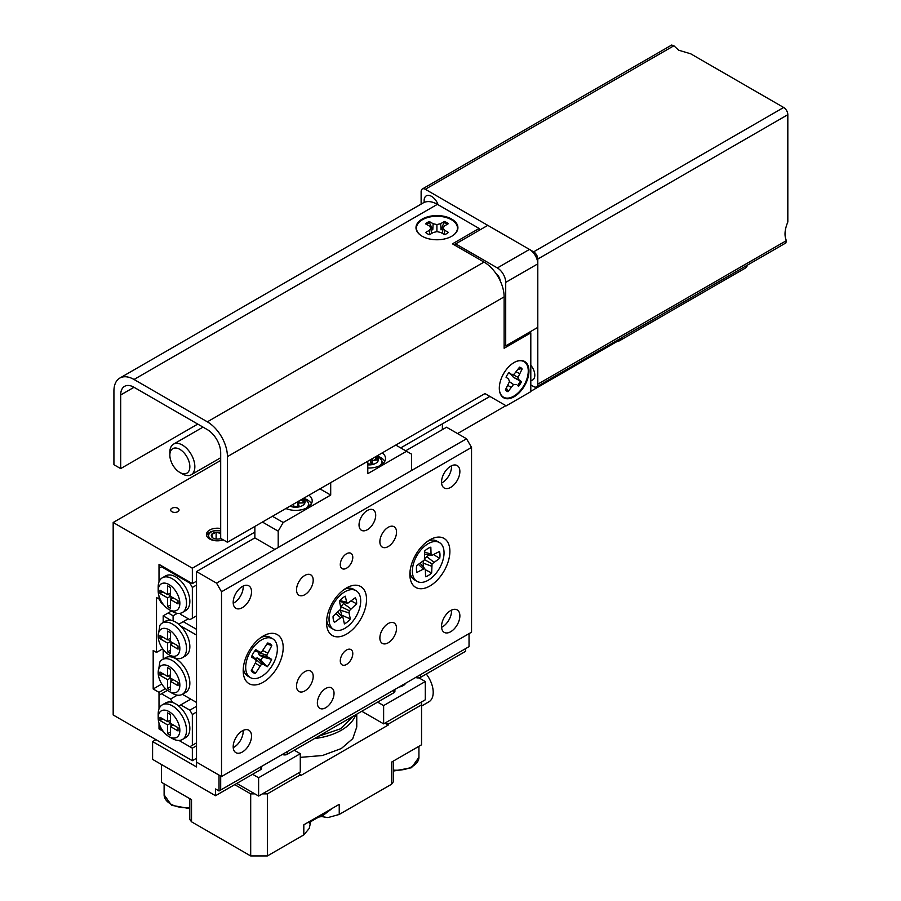 <?xml version="1.0" encoding="UTF-8"?>
<svg xmlns="http://www.w3.org/2000/svg" width="901" height="901" viewBox="0 0 901 901"><rect width="100%" height="100%" fill="white"/><g stroke="black" fill="none" stroke-linecap="round" stroke-linejoin="round"><path stroke-width="1.35" d="M177.812 508.277A4.19 2.421 0 0 0 173.24 507.747A4.19 2.421 0 0 0 170.649 509.977A4.19 2.421 0 0 0 171.877 511.689A4.19 2.421 0 0 0 176.45 512.218A4.19 2.421 0 0 0 179.04 509.977A4.19 2.421 0 0 0 177.812 508.277M220.689 528.515A10.925 6.307 0 0 0 206.419 534.518A10.925 6.307 0 0 0 209.618 538.978A10.925 6.307 0 0 0 223.234 539.834M196.519 581.201L192.352 583.6L192.352 568.204L113.177 522.49L113.177 714.966L192.352 760.681L192.352 748.168L179.017 740.464L189.852 746.726L196.519 742.875M162.349 566.279L159.015 568.204L159.015 581.922L159.015 564.353L192.352 583.6M163.239 604.323L161.516 603.332L159.015 598.996L159.015 596.113L159.015 598.996L156.515 597.554L156.515 652.414L162.698 648.833M156.515 652.414L153.181 650.488L153.181 688.983L159.015 692.351L159.015 708.952L159.015 695.234L167.451 690.357M220.689 460.422L113.177 522.49M442.38 429.631L442.38 423.853L400.708 447.91L489.885 396.429M254.859 532.119L192.352 568.204M165.446 688.634L159.015 692.351M159.015 728.92L163.239 731.364L161.516 730.362L159.015 726.037L159.015 723.143L159.015 728.92L160.265 728.199M196.519 758.27L192.352 760.681M196.519 745.758L192.352 748.168M161.775 684.017L153.181 688.983M375.706 515.271A11.792 6.803 120 0 0 373.262 509.876A11.792 6.803 120 0 0 364.173 513.041A11.792 6.803 120 0 0 359.037 524.9A11.792 6.803 120 0 0 361.47 530.295A11.792 6.803 120 0 0 370.559 527.141A11.792 6.803 120 0 0 375.706 515.271M334.034 693.308A11.792 6.803 120 0 0 331.591 687.913A11.792 6.803 120 0 0 322.502 691.078A11.792 6.803 120 0 0 317.366 702.938A11.792 6.803 120 0 0 319.799 708.332A11.792 6.803 120 0 0 328.888 705.168A11.792 6.803 120 0 0 334.034 693.308M352.787 653.619A8.841 5.102 120 0 0 350.951 649.565A8.841 5.102 120 0 0 344.137 651.941A8.841 5.102 120 0 0 340.285 660.827A8.841 5.102 120 0 0 342.11 664.882A8.841 5.102 120 0 0 348.924 662.505A8.841 5.102 120 0 0 352.787 653.619M352.787 557.381A8.841 5.102 120 0 0 350.951 553.327A8.841 5.102 120 0 0 344.137 555.703A8.841 5.102 120 0 0 340.285 564.6A8.841 5.102 120 0 0 342.11 568.644A8.841 5.102 120 0 0 348.924 566.279A8.841 5.102 120 0 0 352.787 557.381M396.541 628.357A11.792 6.803 120 0 0 394.097 622.963A11.792 6.803 120 0 0 385.009 626.116A11.792 6.803 120 0 0 379.873 637.976A11.792 6.803 120 0 0 382.306 643.37A11.792 6.803 120 0 0 391.394 640.217A11.792 6.803 120 0 0 396.541 628.357M396.541 532.119A11.792 6.803 120 0 0 394.097 526.725A11.792 6.803 120 0 0 385.009 529.878A11.792 6.803 120 0 0 379.873 541.738A11.792 6.803 120 0 0 382.306 547.132A11.792 6.803 120 0 0 391.394 543.979A11.792 6.803 120 0 0 396.541 532.119M313.199 676.471A11.792 6.803 120 0 0 310.755 671.076A11.792 6.803 120 0 0 301.666 674.23A11.792 6.803 120 0 0 296.53 686.089A11.792 6.803 120 0 0 298.963 691.484A11.792 6.803 120 0 0 308.052 688.33A11.792 6.803 120 0 0 313.199 676.471M313.199 580.233A11.792 6.803 120 0 0 310.755 574.838A11.792 6.803 120 0 0 301.666 577.992A11.792 6.803 120 0 0 296.53 589.862A11.792 6.803 120 0 0 298.963 595.257A11.792 6.803 120 0 0 308.052 592.092A11.792 6.803 120 0 0 313.199 580.233M243.146 586.067A12.963 7.49 -60 0 1 243.191 586.968A12.963 7.49 -60 0 1 233.224 603.265M233.19 602.364A12.963 7.49 -60 0 1 238.844 589.322A12.963 7.49 -60 0 1 248.834 585.841A12.963 7.49 -60 0 1 251.525 591.777A12.963 7.49 -60 0 1 245.86 604.83A12.963 7.49 -60 0 1 235.871 608.299A12.963 7.49 -60 0 1 233.19 602.364M451.502 610.123A12.963 7.49 -60 0 1 451.536 611.036A12.963 7.49 -60 0 1 441.58 627.333M441.546 626.432A12.963 7.49 -60 0 1 447.2 613.378A12.963 7.49 -60 0 1 457.19 609.909A12.963 7.49 -60 0 1 459.87 615.845A12.963 7.49 -60 0 1 454.217 628.887A12.963 7.49 -60 0 1 444.227 632.367A12.963 7.49 -60 0 1 441.546 626.432M451.502 465.772A12.963 7.49 -60 0 1 451.536 466.673A12.963 7.49 -60 0 1 441.58 482.981M441.546 482.08A12.963 7.49 -60 0 1 447.2 469.027A12.963 7.49 -60 0 1 457.19 465.558A12.963 7.49 -60 0 1 459.87 471.493A12.963 7.49 -60 0 1 454.217 484.535A12.963 7.49 -60 0 1 444.227 488.004A12.963 7.49 -60 0 1 441.546 482.08M243.146 730.418A12.963 7.49 -60 0 1 243.191 731.319A12.963 7.49 -60 0 1 233.224 747.627M233.19 746.726A12.963 7.49 -60 0 1 238.844 733.673A12.963 7.49 -60 0 1 248.834 730.204A12.963 7.49 -60 0 1 251.525 736.14A12.963 7.49 -60 0 1 245.86 749.182A12.963 7.49 -60 0 1 235.871 752.662A12.963 7.49 -60 0 1 233.19 746.726M449.881 551.367A28.291 16.331 120 0 0 429.867 539.812A28.291 16.331 120 0 0 409.876 574.466A28.291 16.331 120 0 0 429.878 586.01A28.291 16.331 120 0 0 449.881 551.367M366.538 599.48A28.291 16.331 120 0 0 346.525 587.936A28.291 16.331 120 0 0 326.534 622.58A28.291 16.331 120 0 0 346.536 634.124A28.291 16.331 120 0 0 366.538 599.48M283.196 647.594A28.291 16.331 120 0 0 263.182 636.05A28.291 16.331 120 0 0 243.191 670.693A28.291 16.331 120 0 0 263.193 682.248A28.291 16.331 120 0 0 283.196 647.594M196.519 571.572L196.519 762.122L221.522 776.549L471.538 632.198L471.538 447.425L221.522 591.777L216.522 583.116L196.519 571.572L254.859 537.886L274.861 549.441L411.543 470.525L411.543 454.16L395.787 445.071M221.522 776.549L221.522 591.777M216.522 583.116L466.538 438.764L446.547 427.22L405.709 450.793M466.538 438.764L471.538 447.425M333.663 629.461A22.39 12.929 -60 0 1 329.653 613.761A22.39 12.929 -60 0 1 341.378 594.243A22.39 12.929 -60 0 1 356.064 590.673A22.39 12.929 -60 0 1 360.073 606.373A22.39 12.929 -60 0 1 348.349 625.891A22.39 12.929 -60 0 1 333.663 629.461L331.163 628.02A22.39 12.929 -60 0 1 326.917 621.566A22.39 12.929 -60 0 1 326.646 619.956M341.062 615.62A14.146 8.165 120 0 0 341.603 615.113L350.331 618.964L349.002 612.939L349.306 610.743L356.638 603.794A16.669 9.629 -60 0 0 355.309 597.723L347.673 603.321L346.648 602.228L345.32 596.203A16.669 9.629 -60 0 0 342.267 598.287A16.669 9.629 -60 0 0 339.395 601.17L340.724 607.195L340.42 609.391L333.088 616.34A16.669 9.629 120 0 0 334.417 622.411L342.053 616.813L343.078 617.906L344.407 623.931A16.669 9.629 120 0 0 347.459 621.848A16.669 9.629 120 0 0 350.331 618.964M344.328 589.344A22.39 12.929 -60 0 1 353.564 589.231L356.064 590.673M339.902 600.584L346.648 602.228M339.452 601.395L347.673 603.321M351.379 601.012L356.638 603.794M343.078 617.906L338.033 612.196M341.603 615.113L340.51 610.191L341.006 606.643L344.171 602.701M340.51 610.191L349.002 612.939M341.006 606.643L349.306 610.743M343.349 603.377L350.759 608.727M337.976 612.241L342.053 616.813M336.129 613.795L340.308 617.478M248 676.234A22.39 12.929 -60 0 1 247.82 676.133A22.39 12.929 -60 0 1 247.651 676.032A22.39 12.929 -60 0 1 243.304 668.08M251.728 669.927L255.456 673.362L261.436 664.296L263.069 664.172L267.27 666.751A16.669 9.629 -60 0 0 271.629 659.352L267.428 656.773L266.775 655.241L271.809 645.612A16.669 9.629 -60 0 0 269.985 643.821A16.669 9.629 -60 0 0 268.126 643.1A16.669 9.629 -60 0 0 267.586 643.01L261.605 652.065L259.972 652.2L255.771 649.621A16.669 9.629 120 0 0 251.413 657.02L255.614 659.6L256.267 661.12L251.233 670.761A16.669 9.629 120 0 0 251.762 671.448A16.669 9.629 120 0 0 253.057 672.54A16.669 9.629 120 0 0 255.456 673.362M272.89 638.899A22.39 12.929 -60 0 1 272.631 664.803A22.39 12.929 -60 0 1 250.32 677.575A22.39 12.929 -60 0 1 250.151 677.473A22.39 12.929 -60 0 1 250.41 651.569A22.39 12.929 -60 0 1 272.721 638.786A22.39 12.929 -60 0 1 272.89 638.899M260.986 637.469A22.39 12.929 -60 0 1 270.221 637.345A22.39 12.929 -60 0 1 270.39 637.446M266.978 644.046L271.809 645.612M262.979 650.646L267.484 652.955M258.362 651.873L258.17 652.482L266.775 655.241M258.17 652.482L259.229 654.948L267.428 656.773M259.229 654.948L262.653 657.054L271.629 659.352M262.653 657.054A14.146 8.165 -60 0 1 260.862 660.095L267.27 666.751M254.589 658.428L257.438 658L260.862 660.095M255.614 663.249L259.792 666.008M254.803 658.203L261.436 664.296M257.438 658L263.069 664.172M254.611 651.141L259.972 652.2M252.055 655.534L255.614 659.6M427.671 541.231A22.39 12.929 -60 0 1 436.906 541.118L439.406 542.56A22.39 12.929 -60 0 1 444.035 552.167A22.39 12.929 -60 0 1 434.53 575.063A22.39 12.929 -60 0 1 417.005 581.348A22.39 12.929 -60 0 1 412.376 571.741A22.39 12.929 -60 0 1 421.882 548.833A22.39 12.929 -60 0 1 439.406 542.56M439.981 554.667A16.669 9.629 120 0 0 439.485 551.468L431.782 555.444L431.05 554.002L430.836 547.166A16.669 9.629 -60 0 0 424.765 550.916L424.36 560.039L416.712 565.546A16.669 9.629 -60 0 0 416.431 569.241A16.669 9.629 -60 0 0 416.926 572.428L424.63 568.463L425.362 569.894L425.576 576.741A16.669 9.629 120 0 0 431.647 572.98L432.052 563.868L439.699 558.35A16.669 9.629 120 0 0 439.981 554.667M417.005 581.348L414.505 579.906A22.39 12.929 -60 0 1 409.989 571.842M423.515 560.963L423.076 566.661M429 554.937L424.81 558.383M433.989 554.87L439.699 558.35M424.867 554.183L431.782 555.444M424.81 552.268L431.05 554.002M418.503 564.443L422.963 568.7M420.26 563.362L424.63 568.463M425.261 569.691L431.647 572.98M426.578 556.424L433.663 562.078M424.484 559.6L432.052 563.868M422.963 563.001L431.433 566.143M169.016 609.583A15.317 8.841 -120 0 0 179.851 603.332A15.317 8.841 -120 0 0 169.016 584.569A15.317 8.841 -120 0 0 158.182 590.819A15.317 8.841 -120 0 0 169.016 609.583L172.35 611.509A20.036 11.567 60 0 1 172.339 611.509L169.016 609.583M158.182 590.819L158.182 586.968A20.036 11.567 60 0 1 162.326 577.8A20.036 11.567 60 0 1 172.35 578.791A20.036 11.567 60 0 1 185.437 596.451A20.036 11.567 60 0 1 182.362 612.5A20.036 11.567 60 0 1 172.35 611.509M162.326 577.8L165.66 575.874A20.036 11.567 60 0 1 175.684 576.865A20.036 11.567 60 0 1 188.771 594.525A20.036 11.567 60 0 1 185.696 610.574L182.362 612.5M167.597 597.892L160.006 593.511L160.006 590.245L167.597 594.626L167.597 585.864L170.424 587.497L170.424 596.259L178.015 600.64L178.015 603.907L170.424 599.525L170.424 608.288L167.597 606.655L167.597 597.892L170.424 596.259M196.519 585.042L192.352 587.452L192.352 618.244L189.852 619.685L180.763 614.448L180.11 613.322M161.516 566.763L189.852 583.116L190.685 582.643M192.352 618.244L196.519 615.845M192.352 587.452L189.852 583.116M162.844 591.878L160.006 593.511M170.424 592.982L167.597 594.626M173.262 597.892L170.424 599.525M170.424 605.01L167.597 606.655M170.931 599.244L170.931 596.541M170.424 595.685L168.093 594.333M169.016 736.613A15.317 8.841 -120 0 0 179.851 730.362A15.317 8.841 -120 0 0 169.016 711.599A15.317 8.841 -120 0 0 158.182 717.849A15.317 8.841 -120 0 0 169.016 736.613L172.35 738.538A20.036 11.567 60 0 1 172.339 738.538L169.016 736.613M158.182 717.849L158.182 713.997A20.036 11.567 60 0 1 162.326 704.83A20.036 11.567 60 0 1 172.35 705.821A20.036 11.567 60 0 1 185.437 723.48A20.036 11.567 60 0 1 182.362 739.53A20.036 11.567 60 0 1 172.35 738.538M182.362 739.53L185.696 737.615A20.036 11.567 -120 0 0 189.278 723.548A20.036 11.567 -120 0 0 178.758 706.069A20.036 11.567 -120 0 0 175.684 703.895A20.036 11.567 -120 0 0 172.598 702.51A20.036 11.567 -120 0 0 165.66 702.904L162.326 704.83M192.352 745.273L192.352 714.482L189.852 710.157L180.763 704.909L190.764 699.131M189.852 710.157L196.519 706.305M196.519 712.072L192.352 714.482M177.328 695.144L170.593 699.03L161.516 693.793M170.593 699.03L172.598 702.51M178.758 706.069L180.763 704.909M160.006 717.275L160.006 720.541L167.597 724.922L167.597 733.684L170.424 735.317L170.424 726.555L178.015 730.936L178.015 727.67L170.424 723.289L170.424 714.527L167.597 712.894L167.597 721.656L160.006 717.275M162.844 718.908L160.006 720.541M170.424 720.012L167.597 721.656M173.262 724.922L170.424 726.555M170.424 732.051L167.597 733.684M170.931 723.582L170.931 726.274M170.424 723.289L167.597 724.922M168.093 721.363L170.424 722.715M169.016 629.799A15.317 8.841 -120 0 0 158.182 636.05A15.317 8.841 -120 0 0 169.016 654.813L172.35 656.739A20.036 11.567 60 0 1 172.339 656.739L169.016 654.813A15.317 8.841 -120 0 0 179.851 648.562A15.317 8.841 -120 0 0 169.016 629.799M158.182 636.05L159.849 625.463A20.036 11.567 60 0 1 162.326 623.03A20.036 11.567 60 0 1 172.35 624.021A20.036 11.567 60 0 1 185.437 641.681A20.036 11.567 60 0 1 182.362 657.73A20.036 11.567 60 0 1 172.35 656.739M169.016 666.368A15.317 8.841 -120 0 0 158.182 672.619A15.317 8.841 -120 0 0 169.016 691.382L172.35 693.308A20.036 11.567 60 0 1 172.339 693.308L169.016 691.382A15.317 8.841 -120 0 0 179.851 685.132A15.317 8.841 -120 0 0 169.016 666.368M158.182 672.619L159.849 662.032A20.036 11.567 60 0 1 162.326 659.6A20.036 11.567 60 0 1 172.35 660.591A20.036 11.567 60 0 1 185.437 678.25A20.036 11.567 60 0 1 182.362 694.299A20.036 11.567 60 0 1 172.35 693.308M182.362 694.299L185.696 692.373A20.036 11.567 -120 0 0 188.771 676.324A20.036 11.567 -120 0 0 175.684 658.665A20.036 11.567 -120 0 0 165.66 657.674L162.326 659.6M182.362 657.73L185.696 655.804A20.036 11.567 -120 0 0 180.47 625.823A20.036 11.567 -120 0 0 175.684 622.095A20.036 11.567 -120 0 0 170.886 620.293A20.036 11.567 -120 0 0 165.66 621.104L162.326 623.03M163.182 649.475L163.182 659.104M182.385 694.288L196.519 702.453L196.519 635.092L180.47 625.823M170.886 620.293L163.182 615.845L163.182 622.535M196.519 629.315L183.263 621.667L188.264 618.784M183.263 621.667L178.758 624.269M171.517 611.024L168.183 612.95L173.093 615.788L177.328 613.344M173.093 620.879L173.093 615.788M163.182 615.845L168.183 612.95M170.424 644.756L178.015 649.137L178.015 645.871L170.424 641.489L170.424 632.727L167.597 631.094L167.597 639.856L160.006 635.475L160.006 638.741L167.597 643.123L167.597 651.885L170.424 653.518L170.424 644.756L173.262 643.123M170.424 678.059L170.424 669.297L167.597 667.664L167.597 676.426L160.006 672.045L160.006 675.311L167.597 679.692L167.597 688.454L170.424 690.087L170.424 681.325L178.015 685.706L178.015 682.44L170.424 678.059L167.597 679.692M170.424 650.24L167.597 651.885M170.931 641.771L170.931 644.474M170.424 641.489L167.597 643.123M168.093 639.564L170.424 640.915M162.844 637.108L160.006 638.741M170.424 638.212L167.597 639.856M173.262 679.692L170.424 681.325M170.424 686.81L167.597 688.454M170.931 678.352L170.931 681.043M168.093 676.133L170.424 677.484M162.844 673.678L160.006 675.311M170.424 674.781L167.597 676.426M220.689 532.694A6.048 3.491 0 0 0 216.127 532.187A6.048 3.491 0 0 0 211.611 534.507A6.048 3.491 0 0 0 212.827 537.92A6.048 3.491 0 0 0 213.075 538.077A6.048 3.491 0 0 0 215.44 538.922A6.048 3.491 0 0 0 218.571 539.023A6.048 3.491 0 0 0 220.835 538.46M220.689 530.937A8.74 5.046 0 0 0 209.055 534.011A8.74 5.046 0 0 0 212.332 539.733A8.74 5.046 0 0 0 222.761 539.564M220.689 530.847A10.925 6.307 0 0 0 206.982 534.867A10.925 6.307 0 0 0 206.611 535.69M220.689 533.482L216.127 532.187L211.611 534.507L212.827 537.92M216.127 539.023L216.127 532.187M184.39 473.813A14.146 8.165 -120 0 0 188.748 460.794A14.146 8.165 -120 0 0 175.301 447.988A14.146 8.165 -120 0 0 169.85 455.129A14.146 8.165 -120 0 0 179.851 472.451A14.146 8.165 -120 0 0 184.39 473.813M169.85 455.129L169.85 452.234A17.682 10.204 60 0 1 173.51 444.148A17.682 10.204 60 0 1 176.664 443.315A17.682 10.204 60 0 1 192.454 456.807A17.682 10.204 60 0 1 191.181 474.771A17.682 10.204 60 0 1 188.027 475.593A17.682 10.204 60 0 1 182.34 473.892L179.851 472.451M455.703 245.714L455.703 243.889L487.79 225.363L529.461 249.419A11.792 6.803 60 0 1 537.796 263.858L537.796 327.378L505.709 345.905L505.709 282.385A11.792 6.803 -120 0 0 497.375 267.946L455.703 243.889M505.709 345.905L504.132 344.982M495.955 273.476A7.017 4.054 60 0 1 500.213 280.853M379.738 465.738A12.862 7.422 180 0 0 381.686 460.31L382.475 463.272A13.549 7.827 180 0 1 382.576 463.936M372 461.075A1.183 0.676 0 0 0 372.023 461.199L372 461.075A1.183 0.676 0 0 1 372.958 460.4L377.587 459.882L376.686 457.212L374.287 457.483M367.788 462.866L368.295 464.398L372.924 463.869L372.023 461.199M370.356 459.747L370.671 462.01L370.671 459.566M374.501 460.231L376.686 457.212M376.686 458.17L377.271 459.915M371.043 464.083L368.149 463.947M372.057 462.54L371.167 463.125L370.671 462.01M304.313 497.881L308.345 502.657L309.133 505.619A13.549 7.827 180 0 1 309.223 506.137A13.549 7.827 180 0 1 309.234 506.283M298.254 506.486L298.254 503.715A1.183 0.676 0 0 1 299.369 503.04L304.065 502.871L303.783 500.156L300.157 500.28M298.254 503.715A1.183 0.676 0 0 0 298.265 503.76L298.265 506.486M293.568 504.087L293.839 506.644L298.546 506.475L298.265 503.76M297.702 501.699L297.826 504.492L297.826 501.62M301.621 502.961L303.783 501.114L303.783 500.156M303.783 501.114L303.964 502.871M297.938 506.497L293.805 506.283M297.904 506.137L297.826 504.492M299.076 505.134L298.22 505.641M424.27 202.387A10.474 6.048 60 0 1 426.297 195.844A10.474 6.048 60 0 1 431.545 196.362A10.474 6.048 60 0 1 438.111 204.764M783.656 107.478L690.718 53.812L678.678 50.208L673.88 45.76L425.295 189.278L533.629 251.829L783.656 107.478A5.89 3.401 60 0 1 787.823 114.697L787.823 222.018C784.658 229.552 784.174 235.758 786.393 240.635L785.886 242.921L536.579 386.856A5.89 3.401 -120 0 0 537.796 384.153L786.393 240.635M425.295 189.278A5.89 3.401 -120 0 0 422.344 188.985L671.65 45.05L673.88 45.76M530.802 365.299A10.474 6.048 60 0 1 532.626 379.997A10.474 6.048 60 0 1 530.802 380.481M421.127 204.11L421.127 191.688A5.89 3.401 -120 0 1 422.344 188.985M536.579 386.856A5.89 3.401 -120 0 1 533.629 386.563L530.802 384.93M787.823 114.697L537.796 259.049L537.796 384.153M537.796 259.049A5.89 3.401 -120 0 0 533.629 251.829M311.419 503.727A16.5 9.528 0 0 0 307.365 499.875A16.5 9.528 0 0 0 306.103 499.222M285.899 508.513A16.5 9.528 0 0 0 303.13 509.347A16.5 9.528 0 0 0 312.196 500.843A16.5 9.528 0 0 0 308.975 495.19M384.761 461.38A16.5 9.528 0 0 0 380.706 457.539A16.5 9.528 0 0 0 379.445 456.886M367.788 467.991A16.5 9.528 0 0 0 385.538 458.496A16.5 9.528 0 0 0 382.317 452.843M272.44 516.284L283.196 522.49L278.195 531.151L278.195 547.515M278.195 531.151L262.439 522.062M254.859 537.886L254.859 526.432M283.196 522.49L330.701 495.066L330.701 482.643M367.788 461.233L367.788 473.656L406.542 451.277M319.945 488.86L330.701 495.066M519.449 367.326A13.312 7.692 -60 0 1 520.958 368.7L518.154 369.399M509.673 373.183L513.525 377.384L520.35 381.078A13.312 7.692 -60 0 1 519.089 383.387A13.312 7.692 -60 0 1 517.579 385.527L518.616 386.281A13.673 7.895 120 0 0 521.51 381.641L518.999 379.839L518.052 377.237L522.13 368.993A13.673 7.895 120 0 0 519.562 367.135L514.02 374.32L511.419 374.365L508.919 372.563A13.673 7.895 120 0 0 507.342 374.793A13.673 7.895 120 0 0 506.024 377.204L508.536 379.006L509.482 381.607L505.405 389.851A13.673 7.895 120 0 0 505.765 390.302A13.673 7.895 120 0 0 507.973 391.698L513.514 384.513L516.115 384.468M515.755 361.684A20.509 11.837 -60 0 1 527.637 366.549A20.509 11.837 -60 0 1 523.402 386.371A20.509 11.837 -60 0 1 508.75 398.028A20.509 11.837 -60 0 1 499.402 390.009M506.486 388.106L507.973 391.698M507.162 390.831A13.312 7.692 -60 0 1 505.416 389.863M506.035 377.181L508.536 379.006M520.35 381.078L521.51 381.641M517.579 385.527L518.616 386.281M509.448 381.697L513.514 384.513M508.096 385.538L510.788 387.182M520.958 368.7L522.13 368.993M516.476 371.922L519.314 373.51M512.106 374.354L518.052 377.237M513.525 377.384L518.999 379.839M508.513 373.093L511.419 374.365M426.545 224.383A13.312 7.692 180 0 1 427.468 223.786A13.312 7.692 180 0 1 429.495 222.806L432.773 229.89L433.133 223.707L429.338 221.545A13.673 7.895 0 0 0 425.497 223.797L429.293 225.948L430.881 228.122L429.349 230.307L425.61 232.492A13.673 7.895 0 0 0 429.507 234.71L433.246 232.526L437.008 231.602L440.78 232.492L444.576 234.643A13.673 7.895 0 0 0 446.693 233.641A13.673 7.895 0 0 0 448.416 232.402L444.621 230.239L443.033 228.066L444.565 225.892L448.304 223.696A13.673 7.895 0 0 0 444.407 221.477L440.668 223.673L436.906 224.586L433.133 223.707M420.609 235.24A20.509 11.837 180 0 1 422.344 219.788A20.509 11.837 180 0 1 450.365 219.134A20.509 11.837 180 0 1 453.304 235.24M440.668 223.673L441.028 229.856L444.407 221.477M444.249 222.75A13.312 7.692 180 0 1 447.256 224.304M442.414 233.415L443.033 228.066M444.249 234.463L444.621 230.239M429.495 222.806L429.338 221.545M436.917 231.625L436.906 224.586M429.732 234.587L429.349 230.307M431.511 233.539L430.881 228.122M528.955 371.077A20.96 12.096 120 0 0 515.958 361.594A20.96 12.096 120 0 0 499.312 388.185A20.96 12.096 120 0 0 499.424 390.223A20.96 12.096 120 0 0 515.045 396.181A20.96 12.096 120 0 0 528.955 371.077M451.773 219.123A20.96 12.096 0 0 0 423.076 218.605A20.96 12.096 0 0 0 420.429 235.116A20.96 12.096 0 0 0 422.141 236.231A20.96 12.096 0 0 0 453.485 235.116A20.96 12.096 0 0 0 451.773 219.123M227.435 542.267L220.689 538.37L220.689 452.719A18.865 10.891 -120 0 0 207.343 429.619L134.012 387.284A18.853 10.891 -120 0 0 124.575 386.349A18.853 10.891 -120 0 0 120.678 394.976L120.678 468.599L113.92 464.702L113.92 391.079A28.404 16.398 -120 0 1 119.799 378.082A28.404 16.398 -120 0 1 134.012 379.479L207.343 421.826A28.404 16.398 -120 0 1 227.435 456.616L227.435 542.267L484.963 393.579L506.216 405.855L530.802 391.665L530.802 332.863L529.551 332.142M134.012 379.479L437.379 204.336L479.129 228.449L452.46 243.844L484.04 262.078A28.404 16.398 60 0 1 504.132 296.868L504.132 348.259L530.802 332.863M120.678 468.599L197.769 424.089M437.379 204.336A28.404 16.398 -120 0 0 423.166 202.928L119.799 378.082M479.129 228.449L479.129 230.374M300.281 757.369L322.457 755.522L341.321 748.528L352.753 738.651L356.762 726.994L356.762 714.155M355.715 714.763A52.742 30.443 180 0 1 341.321 730.238A52.742 30.443 180 0 1 314.517 738.55M353.564 716.013L340.488 728.796L318.335 736.342M421.544 706.069L428.932 701.789A20.622 11.904 -120 0 0 426.286 674.027M303.817 834.9L303.817 824.798L310.901 820.698L309.268 828.379L303.817 834.9L267.36 855.95L250.692 855.95L191.519 821.791L189.784 819.381L189.784 798.658M250.692 855.95L250.692 793.882L234.688 784.636M161.516 764.521L161.516 782.327L191.519 799.649L191.519 821.791M310.901 820.698L339.238 804.345L339.238 814.448L391.541 784.253L391.541 762.122L421.544 744.8L421.544 704.864L388.207 724.111L388.207 725.068L300.697 775.592L300.697 774.635L267.36 793.882L267.36 855.95M339.238 814.448L327.953 817.59L321.556 816.565L318.616 817.094L310.699 821.678M393.264 761.12L393.264 781.854L391.541 784.253M421.544 704.864L421.544 701.969M385.707 722.67L388.207 724.111M250.692 793.882L254.859 793.882M262.36 793.882L267.36 793.882M300.697 774.635L298.197 773.182M384.873 723.143L388.207 725.068M332.154 808.434L321.556 816.565M325.07 812.522L318.616 817.094M310.879 821.509L317.985 816.61M294.278 750.24L300.281 753.698L258.61 777.754L252.607 774.297M300.281 753.698L300.281 771.988L258.61 796.045L258.61 777.754M258.61 796.045L236.772 783.431M418.954 677.867L425.295 681.528L425.295 699.807L383.623 723.863L383.623 705.584L377.62 702.116M361.785 711.261L383.623 723.863M425.295 681.528L383.623 705.584M399.143 687.001A9.427 5.44 0 0 0 405.574 683.33M215.519 795.707L215.519 788.972L219.022 790.988L219.022 775.108L196.519 762.122L196.519 766.931L152.596 741.568L152.596 759.374L215.519 795.707L260.524 769.724L260.524 767.033M155.929 739.653L152.596 741.568M261.56 766.424L261.56 768.283A3.536 2.039 180 0 1 260.524 769.724M465.547 648.664L465.547 651.355L420.542 677.338A3.536 2.039 180 0 1 415.71 677.428M394.908 689.445L394.908 691.292A3.536 2.039 180 0 1 393.872 692.734L287.194 754.328A3.536 2.039 180 0 1 282.362 754.419M219.022 775.108L220.689 776.076L220.689 790.031L469.038 646.636L469.038 633.651M219.022 790.988L220.689 790.031M747.661 264.984A18.268 10.553 60 0 1 744.755 268.442L619.742 340.623A18.268 10.553 60 0 1 617.151 341.434M622.647 337.165A18.268 10.553 60 0 1 619.742 340.623M529.461 249.419L497.375 267.946M537.796 263.858L505.709 282.385M376.55 456.176A9.427 5.44 180 0 1 370.84 464.803A9.427 5.44 180 0 1 367.788 464.86M372.057 458.767L372.057 460.873M308.345 502.657A12.862 7.422 180 0 1 308.525 503.524A12.862 7.422 180 0 1 306.396 508.085M303.209 498.512A9.427 5.44 180 0 1 305.101 501.474A9.427 5.44 180 0 1 300.146 506.599A9.427 5.44 180 0 1 289.998 506.148M299.076 500.9L299.076 503.062M227.435 456.616L504.132 296.868M207.343 421.826L484.04 262.078M120.678 394.976L134.012 387.284M393.872 692.734L393.872 690.042M287.194 751.625L287.194 754.328M420.542 674.646L420.542 677.338M189.784 808.625L171.55 805.28L164.117 794.84A22.39 12.929 0 0 0 189.784 807.634M393.264 770.096A22.39 12.929 0 0 0 418.931 757.313L418.931 746.31M250.32 677.575L247.82 676.133M272.721 638.786L270.221 637.345M191.181 474.771L220.689 457.742M173.51 444.148L203.007 427.119M381.686 460.31L377.654 455.546M309.336 823.154L310.079 822.05M164.117 794.84L164.117 783.836M418.931 757.313L411.498 767.742L393.264 771.087M275.886 758.158L272.012 760.388M409.234 681.167L405.36 683.408M621.746 338.776L530.802 391.293M505.9 405.664L457.55 433.584"/></g></svg>

